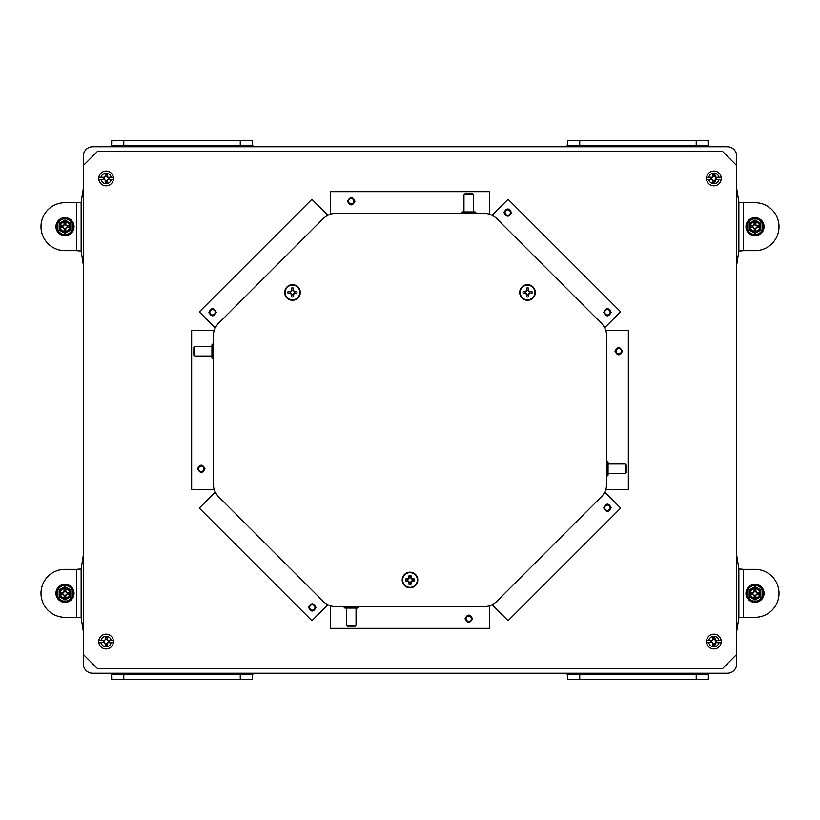 <?xml version="1.0" encoding="UTF-8"?>
<svg xmlns="http://www.w3.org/2000/svg" width="820" height="820" viewBox="0 0 820 820"><rect width="100%" height="100%" fill="white"/><g stroke="black" fill="none" stroke-linecap="round" stroke-linejoin="round"><path stroke-width="1.23" d="M410 572.647A7.329 7.329 0 0 1 416.355 583.645A7.329 7.329 0 0 1 403.645 583.645A7.329 7.329 0 0 1 410 572.647M408.657 581.318L405.572 580.898A4.52 4.52 0 0 1 405.572 579.043L408.657 578.623L409.077 575.548A4.52 4.52 0 0 1 410.922 575.548L411.343 578.623L414.428 579.043A4.52 4.52 0 0 1 414.428 580.898L411.343 581.318L410.922 584.404A4.52 4.52 0 0 1 409.077 584.404L408.872 581.103L405.572 580.898M410.922 577.731L412.029 579.268L414.428 579.043M410.922 575.548L410.707 577.946M410.922 582.22L410.922 584.404M409.077 584.404L408.872 581.103M410.707 582.241A2.378 2.378 0 0 1 409.293 582.241M411.343 581.318L410.707 582.005M412.245 580.898L411.127 581.103M414.428 580.898L412.029 580.683M412.265 579.268A2.378 2.378 0 0 1 412.265 580.683M409.077 577.731L409.077 575.548M409.293 577.71A2.378 2.378 0 0 1 410.707 577.71M408.657 578.623L409.293 577.946M407.755 579.043L408.872 578.848M405.572 579.043L407.97 579.268M407.735 580.683A2.378 2.378 0 0 1 407.735 579.268M209.889 312.276A2.675 2.675 0 0 0 213.897 314.593A2.675 2.675 0 0 0 213.897 309.96A2.675 2.675 0 0 0 209.889 312.276M604.76 507.723A2.675 2.675 0 0 0 608.778 510.04A2.675 2.675 0 0 0 608.778 505.407A2.675 2.675 0 0 0 604.76 507.723M604.76 312.276A2.675 2.675 0 0 0 608.778 314.593A2.675 2.675 0 0 0 608.778 309.96A2.675 2.675 0 0 0 604.76 312.276M505.048 212.564A2.675 2.675 0 0 0 509.056 214.881A2.675 2.675 0 0 0 509.056 210.248A2.675 2.675 0 0 0 505.048 212.564M212.882 343.959L211.939 344.892L211.939 357.592L212.882 358.524L213.323 343.959M194.781 346.45L193.838 347.383L193.838 355.101L194.781 356.034L194.781 346.45L211.939 346.45M343.959 607.118L344.892 608.061L357.592 608.061L358.524 607.118L343.959 606.677M346.45 625.219L347.383 626.162L355.101 626.162L356.034 625.219L346.45 625.219L346.45 608.061M476.041 212.882L475.108 211.939L462.408 211.939L461.476 212.882L476.041 213.323M473.55 194.781L472.617 193.838L464.899 193.838L463.966 194.781L473.55 194.781L473.55 211.939M607.118 476.041L608.061 475.108L608.061 462.408L607.118 461.476L606.677 476.041M625.219 473.55L626.162 472.617L626.162 464.899L625.219 463.966L625.219 473.55L608.061 473.55M604.371 327.262L604.75 327.641L620.596 311.805L508.082 199.301L492.092 215.291M604.75 327.641L604.637 327.764A18.522 18.522 0 0 1 605.785 330.521L605.949 331.065M488.935 214.051L489.632 214.051L489.632 191.654L330.368 191.654L330.368 214.266M327.262 215.629L327.754 215.137L311.918 199.301L199.301 311.918L215.291 327.908M214.051 331.065L214.051 330.368L191.654 330.368L191.654 489.632L214.266 489.632M215.629 492.738L215.137 492.246L199.301 508.082L311.918 620.699L327.908 604.709M331.065 605.949L330.368 605.949L330.368 628.345L489.632 628.345L489.632 605.734M492.738 604.371L492.246 604.863L508.082 620.699L620.699 508.082L604.709 492.092M605.949 488.935L605.949 489.632L628.345 489.632L628.345 330.521L605.949 330.521M722.594 151.464L736.698 165.568L736.698 654.432L722.594 668.536L97.406 668.536L83.302 654.432L83.302 165.568L97.406 151.464L722.594 151.464M736.698 165.568L736.698 156.169A9.399 9.399 0 0 0 727.289 146.76L92.711 146.76A9.399 9.399 0 0 0 83.302 156.169L83.302 165.568M300.284 292.484A7.8 7.8 0 0 1 288.579 299.238A7.8 7.8 0 0 1 288.579 285.729A7.8 7.8 0 0 1 300.284 292.484M535.316 292.484A7.8 7.8 0 0 1 523.611 299.238A7.8 7.8 0 0 1 523.611 285.729A7.8 7.8 0 0 1 535.316 292.484M417.8 579.976A7.8 7.8 0 0 1 406.095 586.73A7.8 7.8 0 0 1 406.095 573.221A7.8 7.8 0 0 1 417.8 579.976M218.745 323.111L323.111 218.745A18.522 18.522 0 0 1 336.21 213.323L483.79 213.323A18.522 18.522 0 0 1 496.889 218.745L601.255 323.111A18.522 18.522 0 0 1 606.677 336.21L606.677 483.79A18.522 18.522 0 0 1 601.255 496.889L496.889 601.255A18.522 18.522 0 0 1 483.79 606.677L336.21 606.677A18.522 18.522 0 0 1 323.111 601.255L218.745 496.889A18.522 18.522 0 0 1 213.323 483.79L213.323 336.21A18.522 18.522 0 0 1 218.745 323.111M83.302 654.432L83.302 663.831A9.399 9.399 0 0 0 92.711 673.24L727.289 673.24A9.399 9.399 0 0 0 736.698 663.831L736.698 654.432M64.114 228.862L62.986 227.355L61.131 227.55A3.946 3.946 0 0 1 61.131 225.808L63.898 225.592L64.114 222.825A3.946 3.946 0 0 1 65.856 222.825L65.672 224.67L66.994 225.992A2.111 2.111 0 0 1 66.994 227.355L65.672 228.677L65.856 230.522A3.946 3.946 0 0 1 64.114 230.522L64.308 228.677L62.986 227.355A2.111 2.111 0 0 1 62.986 225.992L63.898 225.592M62.791 227.55L61.131 227.55M61.131 225.808L62.791 225.808M63.693 225.387L64.308 224.67A2.111 2.111 0 0 1 65.672 224.67L66.071 225.592M64.114 224.485L64.114 222.825M65.856 222.825L65.856 224.485M64.114 230.522L64.308 228.677A2.111 2.111 0 0 0 65.672 228.677L65.856 230.522M68.839 227.55L66.994 227.355L68.839 227.55A3.946 3.946 0 0 0 68.839 225.808L66.994 225.992L68.839 225.808M67.178 227.55L66.071 227.755M66.276 227.97L65.856 228.862M66.276 225.387L67.178 225.808M59.183 226.679L59.183 223.327L62.084 221.646A5.801 5.801 0 0 0 62.084 231.701A5.801 5.801 0 0 0 67.886 231.701L64.985 233.382L59.183 230.03L59.183 226.679M67.886 231.701A5.801 5.801 0 0 0 70.797 226.679L70.797 230.03L67.886 231.701M70.797 226.679A5.801 5.801 0 0 0 67.886 221.646L70.797 223.327L70.797 226.679M67.886 221.646A5.801 5.801 0 0 0 62.084 221.646L64.985 219.975L67.886 221.646M60.29 226.679A4.705 4.705 0 0 1 67.332 222.599A4.705 4.705 0 0 1 67.332 230.748A4.705 4.705 0 0 1 60.29 226.679M72.857 226.679A7.872 7.872 0 0 0 61.049 219.852A7.872 7.872 0 0 0 61.049 233.495A7.872 7.872 0 0 0 72.857 226.679M64.114 595.515L62.986 594.008L61.131 594.192A3.946 3.946 0 0 1 61.131 592.45L63.898 592.245L64.114 589.477A3.946 3.946 0 0 1 65.856 589.477L65.672 591.322L66.994 592.645A2.111 2.111 0 0 1 66.994 594.008L65.672 595.33L65.856 597.175A3.946 3.946 0 0 1 64.114 597.175L64.308 595.33L62.986 594.008A2.111 2.111 0 0 1 62.986 592.645L63.898 592.245M62.791 594.192L61.131 594.192M61.131 592.45L62.791 592.45M63.693 592.03L64.308 591.322A2.111 2.111 0 0 1 65.672 591.322L66.071 592.245M64.114 591.138L64.114 589.477M65.856 589.477L65.856 591.138M64.114 597.175L64.308 595.33A2.111 2.111 0 0 0 65.672 595.33L65.856 597.175M68.839 594.192L66.994 594.008L68.839 594.192A3.946 3.946 0 0 0 68.839 592.45L66.994 592.645L68.839 592.45M67.178 594.192L66.071 594.408M66.276 594.613L65.856 595.515M66.276 592.03L67.178 592.45M59.183 593.321L59.183 589.97L62.084 588.299A5.801 5.801 0 0 0 62.084 598.354A5.801 5.801 0 0 0 67.886 598.354L64.985 600.025L62.084 598.354L59.183 596.673L59.183 593.321M67.886 598.354A5.801 5.801 0 0 0 70.797 593.321L70.797 596.673L67.886 598.354M70.797 593.321A5.801 5.801 0 0 0 67.886 588.299L70.797 589.97L70.797 593.321M67.886 588.299A5.801 5.801 0 0 0 62.084 588.299L64.985 586.618L67.886 588.299M60.29 593.321A4.705 4.705 0 0 1 67.332 589.252A4.705 4.705 0 0 1 67.332 597.401A4.705 4.705 0 0 1 60.29 593.321M72.857 593.321A7.872 7.872 0 0 0 61.049 586.505A7.872 7.872 0 0 0 61.049 600.148A7.872 7.872 0 0 0 72.857 593.321M754.144 595.515L753.006 594.008L751.161 594.192A3.946 3.946 0 0 1 751.161 592.45L753.928 592.245L754.144 589.477A3.946 3.946 0 0 1 755.886 589.477L755.691 591.322L757.014 592.645A2.111 2.111 0 0 1 757.014 594.008L755.691 595.33L755.886 597.175A3.946 3.946 0 0 1 754.144 597.175L754.328 595.33L753.006 594.008A2.111 2.111 0 0 1 753.006 592.645L753.928 592.245M752.822 594.192L751.161 594.192M751.161 592.45L752.822 592.45M753.723 592.03L754.328 591.322A2.111 2.111 0 0 1 755.691 591.322L756.101 592.245M754.144 591.138L754.144 589.477M755.886 589.477L755.886 591.138M754.144 597.175L754.328 595.33A2.111 2.111 0 0 0 755.691 595.33L755.886 597.175M758.869 594.192L757.014 594.008L758.869 594.192A3.946 3.946 0 0 0 758.869 592.45L757.014 592.645L758.869 592.45M757.208 594.192L756.101 594.408M756.306 594.613L755.886 595.515M756.306 592.03L757.208 592.45M749.203 593.321L749.203 589.97L752.114 588.299A5.801 5.801 0 0 0 752.114 598.354A5.801 5.801 0 0 0 757.916 598.354L755.015 600.025L749.203 596.673L749.203 593.321M757.916 598.354A5.801 5.801 0 0 0 760.816 593.321L760.816 596.673L757.916 598.354M760.816 593.321A5.801 5.801 0 0 0 757.916 588.299L760.816 589.97L760.816 593.321M757.916 588.299A5.801 5.801 0 0 0 752.114 588.299L755.015 586.618L757.916 588.299M750.31 593.321A4.705 4.705 0 0 1 757.362 589.252A4.705 4.705 0 0 1 757.362 597.401A4.705 4.705 0 0 1 750.31 593.321M762.887 593.321A7.872 7.872 0 0 0 751.079 586.505A7.872 7.872 0 0 0 751.079 600.148A7.872 7.872 0 0 0 762.887 593.321M754.144 228.862L753.006 227.355L751.161 227.55A3.946 3.946 0 0 1 751.161 225.808L753.928 225.592L754.144 222.825A3.946 3.946 0 0 1 755.886 222.825L755.691 224.67L757.014 225.992A2.111 2.111 0 0 1 757.014 227.355L755.691 228.677L755.886 230.522A3.946 3.946 0 0 1 754.144 230.522L754.328 228.677L753.006 227.355A2.111 2.111 0 0 1 753.006 225.992L753.928 225.592M752.822 227.55L751.161 227.55M751.161 225.808L752.822 225.808M753.723 225.387L754.328 224.67A2.111 2.111 0 0 1 755.691 224.67L756.101 225.592M754.144 224.485L754.144 222.825M755.886 222.825L755.886 224.485M754.144 230.522L754.328 228.677A2.111 2.111 0 0 0 755.691 228.677L755.886 230.522M758.869 227.55L757.014 227.355L758.869 227.55A3.946 3.946 0 0 0 758.869 225.808L757.014 225.992L758.869 225.808M757.208 227.55L756.101 227.755M756.306 227.97L755.886 228.862M756.306 225.387L757.208 225.808M749.203 226.679L749.203 223.327L752.114 221.646A5.801 5.801 0 0 0 752.114 231.701A5.801 5.801 0 0 0 757.916 231.701L755.015 233.382L749.203 230.03L749.203 226.679M757.916 231.701A5.801 5.801 0 0 0 760.816 226.679L760.816 230.03L757.916 231.701M760.816 226.679A5.801 5.801 0 0 0 757.916 221.646L760.816 223.327L760.816 226.679M757.916 221.646A5.801 5.801 0 0 0 752.114 221.646L755.015 219.975L757.916 221.646M750.31 226.679A4.705 4.705 0 0 1 757.362 222.599A4.705 4.705 0 0 1 757.362 230.748A4.705 4.705 0 0 1 750.31 226.679M762.887 226.679A7.872 7.872 0 0 0 751.079 219.852A7.872 7.872 0 0 0 751.079 233.495A7.872 7.872 0 0 0 762.887 226.679M743.566 202.694L755.015 202.694A23.985 23.985 0 0 1 779 226.679A23.985 23.985 0 0 1 755.015 250.664L743.566 250.664L743.566 202.694L738.861 202.284L738.861 251.063L743.566 250.664M736.698 188.6L738.861 202.284M738.861 251.063L736.698 264.757M708.336 140.65L708.418 145.376L708.326 140.65L567.624 140.65L567.553 145.376A1.414 1.414 90 0 1 566.138 146.76M592.081 140.65L589.262 140.65M574.841 140.65L578.12 140.65M580.796 140.65L577.352 140.65M595.412 140.65L592.593 140.65M680.549 140.65L683.367 140.65M698.609 140.65L695.165 140.65M697.841 140.65L701.131 140.65M683.88 140.65L686.699 140.65M755.015 217.628A9.051 9.051 0 0 1 762.846 231.199A9.051 9.051 0 0 1 747.174 231.199A9.051 9.051 0 0 1 755.015 217.628M743.566 617.306L755.015 617.306A23.985 23.985 0 0 0 779 593.321A23.985 23.985 0 0 0 755.015 569.336L743.566 569.336L743.566 617.306L738.861 617.716L738.861 568.936L736.698 555.242M736.698 631.4L738.861 617.716M738.861 568.936L743.566 569.336M708.336 679.349L708.418 674.624L708.326 679.349L567.624 679.349L567.553 674.624A1.414 1.414 -90 0 0 566.138 673.24M592.081 679.349L589.262 679.349M574.841 679.349L578.12 679.349M580.796 679.349L577.352 679.349M595.412 679.349L592.593 679.349M680.549 679.349L683.367 679.349M698.609 679.349L695.165 679.349M697.841 679.349L701.131 679.349M683.88 679.349L686.699 679.349M755.015 602.372A9.051 9.051 0 0 0 762.846 588.801A9.051 9.051 0 0 0 747.174 588.801A9.051 9.051 0 0 0 755.015 602.372M76.434 202.694L64.985 202.694A23.985 23.985 0 0 0 41 226.679A23.985 23.985 0 0 0 64.985 250.664L76.434 250.664L76.434 202.694L81.139 202.284L81.139 251.063L83.302 264.757M83.302 188.6L81.139 202.284M81.139 251.063L76.434 250.664M111.663 140.65L111.581 145.376L111.674 140.65L252.375 140.65L252.447 145.376A1.414 1.414 90 0 0 253.862 146.76M227.919 140.65L230.738 140.65M245.159 140.65L241.879 140.65M239.204 140.65L242.648 140.65M224.588 140.65L227.406 140.65M139.451 140.65L136.632 140.65M121.391 140.65L124.835 140.65M122.159 140.65L118.869 140.65M136.12 140.65L133.301 140.65M64.985 217.628A9.051 9.051 0 0 0 57.154 231.199A9.051 9.051 0 0 0 72.826 231.199A9.051 9.051 0 0 0 64.985 217.628M76.434 617.306L64.985 617.306A23.985 23.985 0 0 1 41 593.321A23.985 23.985 0 0 1 64.985 569.336L76.434 569.336L76.434 617.306L81.139 617.716L81.139 568.936L76.434 569.336M83.302 631.4L81.139 617.716M81.139 568.936L83.302 555.242M111.663 679.349L111.581 674.624L111.674 679.349L252.375 679.349L252.447 674.624A1.414 1.414 -90 0 1 253.862 673.24M227.919 679.349L230.738 679.349M245.159 679.349L241.879 679.349M239.204 679.349L242.648 679.349M224.588 679.349L227.406 679.349M139.451 679.349L136.632 679.349M121.391 679.349L124.835 679.349M122.159 679.349L118.869 679.349M136.12 679.349L133.301 679.349M64.985 602.372A9.051 9.051 0 0 1 57.154 588.801A9.051 9.051 0 0 1 72.826 588.801A9.051 9.051 0 0 1 64.985 602.372M616.035 351.247A2.675 2.675 0 0 0 620.043 353.563A2.675 2.675 0 0 0 620.043 348.92A2.675 2.675 0 0 0 616.035 351.247M466.078 618.71A2.675 2.675 0 0 0 470.096 621.027A2.675 2.675 0 0 0 470.096 616.394A2.675 2.675 0 0 0 466.078 618.71M309.601 607.435A2.675 2.675 0 0 0 313.619 609.752A2.675 2.675 0 0 0 313.619 605.119A2.675 2.675 0 0 0 309.601 607.435M198.614 468.753A2.675 2.675 0 0 0 202.632 471.08A2.675 2.675 0 0 0 202.632 466.436A2.675 2.675 0 0 0 198.614 468.753M348.561 201.289A2.675 2.675 0 0 0 352.579 203.606A2.675 2.675 0 0 0 352.579 198.973A2.675 2.675 0 0 0 348.561 201.289M104.037 179.201L98.82 179.611A7.38 7.38 0 0 1 98.82 177.284L104.468 177.284L105.421 176.443L105.206 174.342A4.192 4.192 0 0 1 107 174.342L107.738 177.284L113.396 177.284A7.38 7.38 0 0 1 113.396 179.611L107.738 179.611L107 182.542A4.192 4.192 0 0 1 105.206 182.542L105.421 180.451L104.099 179.129A2.111 2.111 0 0 1 104.099 177.766L105.421 176.443A2.111 2.111 0 0 1 106.784 176.443L108.107 177.766A2.111 2.111 0 0 1 108.107 179.129L106.784 180.451L107 182.542M98.82 177.284A7.38 7.38 0 0 1 113.396 177.284L111.192 177.284A5.217 5.217 0 0 0 101.014 177.284L98.82 177.284M107 180.666L106.784 180.451A2.111 2.111 0 0 1 105.421 180.451L104.468 179.611M105.206 182.542L105.206 180.666M107.738 179.611L108.793 179.201A2.788 2.788 0 0 0 108.793 177.694L107.738 177.284M108.178 179.201L108.793 179.201M108.178 177.694L108.793 177.694M107 176.228L107 174.342M105.206 176.228L105.206 174.342M103.422 177.694L104.099 177.766L103.422 177.694A2.788 2.788 0 0 0 103.422 179.201M113.396 179.611A7.38 7.38 0 0 1 98.82 179.611L101.014 179.611A5.217 5.217 0 0 0 111.192 179.611L113.396 179.611M711.822 179.201L706.604 179.611A7.38 7.38 0 0 1 706.604 177.284L712.262 177.284L713.216 176.443L713 174.342A4.192 4.192 0 0 1 714.794 174.342L715.532 177.284L721.18 177.284A7.38 7.38 0 0 1 721.18 179.611L715.532 179.611L714.794 182.542A4.192 4.192 0 0 1 713 182.542L713.216 180.451L711.893 179.129A2.111 2.111 0 0 1 711.893 177.766L713.216 176.443A2.111 2.111 0 0 1 714.579 176.443L715.901 177.766A2.111 2.111 0 0 1 715.901 179.129L714.579 180.451L714.794 182.542M706.604 177.284A7.38 7.38 0 0 1 721.18 177.284L718.986 177.284A5.217 5.217 0 0 0 708.808 177.284L706.604 177.284M714.794 180.666L714.579 180.451A2.111 2.111 0 0 1 713.216 180.451L712.262 179.611M713 182.542L713 180.666M715.532 179.611L716.577 179.201A2.788 2.788 0 0 0 716.577 177.694L715.532 177.284M715.962 179.201L716.577 179.201M715.962 177.694L716.577 177.694M714.794 176.228L714.794 174.342M713 176.228L713 174.342M711.207 177.694L711.893 177.766L711.207 177.694A2.788 2.788 0 0 0 711.207 179.201M721.18 179.611A7.38 7.38 0 0 1 706.604 179.611L708.808 179.611A5.217 5.217 0 0 0 718.986 179.611L721.18 179.611M104.037 642.306L98.82 642.716A7.38 7.38 0 0 1 98.82 640.389L104.468 640.389L105.421 639.549L105.206 637.458A4.192 4.192 0 0 1 107 637.458L107.738 640.389L113.396 640.389A7.38 7.38 0 0 1 113.396 642.716L107.738 642.716L107 645.658A4.192 4.192 0 0 1 105.206 645.658L105.421 643.556L104.099 642.234A2.111 2.111 0 0 1 104.099 640.871L105.421 639.549A2.111 2.111 0 0 1 106.784 639.549L108.107 640.871A2.111 2.111 0 0 1 108.107 642.234L106.784 643.556L107 645.658M98.82 640.389A7.38 7.38 0 0 1 113.396 640.389L111.192 640.389A5.217 5.217 0 0 0 101.014 640.389L98.82 640.389M107 643.772L106.784 643.556A2.111 2.111 0 0 1 105.421 643.556L104.468 642.716M105.206 645.658L105.206 643.772M107.738 642.716L108.793 642.306A2.788 2.788 0 0 0 108.793 640.799L107.738 640.389M108.178 642.306L108.793 642.306M108.178 640.799L108.793 640.799M107 639.333L107 637.458M105.206 639.333L105.206 637.458M103.422 640.799L104.099 640.871L103.422 640.799A2.788 2.788 0 0 0 103.422 642.306M113.396 642.716A7.38 7.38 0 0 1 98.82 642.716L101.014 642.716A5.217 5.217 0 0 0 111.192 642.716L113.396 642.716M711.822 642.306L706.604 642.716A7.38 7.38 0 0 1 706.604 640.389L712.262 640.389L713.216 639.549L713 637.458A4.192 4.192 0 0 1 714.794 637.458L715.532 640.389L721.18 640.389A7.38 7.38 0 0 1 721.18 642.716L715.532 642.716L714.794 645.658A4.192 4.192 0 0 1 713 645.658L713.216 643.556L711.893 642.234A2.111 2.111 0 0 1 711.893 640.871L713.216 639.549A2.111 2.111 0 0 1 714.579 639.549L715.901 640.871A2.111 2.111 0 0 1 715.901 642.234L714.579 643.556L714.794 645.658M706.604 640.389A7.38 7.38 0 0 1 721.18 640.389L718.986 640.389A5.217 5.217 0 0 0 708.808 640.389L706.604 640.389M714.794 643.772L714.579 643.556A2.111 2.111 0 0 1 713.216 643.556L712.262 642.716M713 645.658L713 643.772M715.532 642.716L716.577 642.306A2.788 2.788 0 0 0 716.577 640.799L715.532 640.389M715.962 642.306L716.577 642.306M715.962 640.799L716.577 640.799M714.794 639.333L714.794 637.458M713 639.333L713 637.458M711.207 640.799L711.893 640.871L711.207 640.799A2.788 2.788 0 0 0 711.207 642.306M721.18 642.716A7.38 7.38 0 0 1 706.604 642.716L708.808 642.716A5.217 5.217 0 0 0 718.986 642.716L721.18 642.716M292.484 285.155A7.329 7.329 0 0 1 298.839 296.153A7.329 7.329 0 0 1 286.129 296.153A7.329 7.329 0 0 1 292.484 285.155M291.141 293.827L288.056 293.416A4.52 4.52 0 0 1 288.056 291.561L291.141 291.141L291.561 288.056A4.52 4.52 0 0 1 293.416 288.056L293.827 291.141L296.912 291.561A4.52 4.52 0 0 1 296.912 293.416L293.827 293.827L293.416 296.912A4.52 4.52 0 0 1 291.561 296.912L291.356 293.611L288.056 293.416M293.416 290.239L294.513 291.776L296.912 291.561M293.416 288.056L293.191 290.454M293.416 294.728L293.416 296.912M291.561 296.912L291.356 293.611M293.191 294.749A2.378 2.378 0 0 1 291.776 294.749M293.827 293.827L293.191 294.513M294.728 293.416L293.611 293.611M296.912 293.416L294.513 293.191M294.749 291.776A2.378 2.378 0 0 1 294.749 293.191M291.561 290.239L291.561 288.056M291.776 290.218A2.378 2.378 0 0 1 293.191 290.218M291.141 291.141L291.776 290.454M290.239 291.561L291.356 291.356M288.056 291.561L290.454 291.776M290.218 293.191A2.378 2.378 0 0 1 290.218 291.776M527.516 285.155A7.329 7.329 0 0 1 533.871 296.153A7.329 7.329 0 0 1 521.161 296.153A7.329 7.329 0 0 1 527.516 285.155M526.173 293.827L523.088 293.416A4.52 4.52 0 0 1 523.088 291.561L526.173 291.141L526.583 288.056A4.52 4.52 0 0 1 528.439 288.056L528.859 291.141L531.944 291.561A4.52 4.52 0 0 1 531.944 293.416L528.859 293.827L528.439 296.912A4.52 4.52 0 0 1 526.583 296.912L526.389 293.611L523.088 293.416M528.439 290.239L529.546 291.776L531.944 291.561M528.439 288.056L528.223 290.454M528.439 294.728L528.439 296.912M526.583 296.912L526.389 293.611M528.223 294.749A2.378 2.378 0 0 1 526.809 294.749M528.859 293.827L528.223 294.513M529.761 293.416L528.644 293.611M531.944 293.416L529.546 293.191M529.781 291.776A2.378 2.378 0 0 1 529.781 293.191M526.583 290.239L526.583 288.056M526.809 290.218A2.378 2.378 0 0 1 528.223 290.218M526.173 291.141L526.809 290.454M525.271 291.561L526.389 291.356M523.088 291.561L525.487 291.776M525.251 293.191A2.378 2.378 0 0 1 525.251 291.776M708.418 145.376A1.414 1.414 90 0 0 709.823 146.76L708.418 145.376L696.221 145.376L696.221 146.76M696.221 140.65L696.221 145.376L579.74 145.376L579.74 146.76M579.74 140.65L579.74 145.376L567.543 145.376L567.635 140.65M708.418 674.624A1.414 1.414 -90 0 1 709.823 673.24L708.418 674.624L696.221 674.624L696.221 673.24M696.221 679.349L696.221 674.624L579.74 674.624L579.74 673.24M579.74 679.349L579.74 674.624L567.543 674.624L567.635 679.349M111.581 145.376A1.414 1.414 90 0 1 110.177 146.76L111.581 145.376L123.779 145.376L123.779 146.76M123.779 140.65L123.779 145.376L240.26 145.376L240.26 146.76M240.26 140.65L240.26 145.376L252.457 145.376L252.365 140.65M111.581 674.624A1.414 1.414 -90 0 0 110.177 673.24L111.581 674.624L123.779 674.624L123.779 673.24M123.779 679.349L123.779 674.624L240.26 674.624L240.26 673.24M240.26 679.349L240.26 674.624L252.457 674.624L252.365 679.349M330.368 214.051L331.065 214.051M214.051 489.632L214.051 488.935M489.632 605.949L488.935 605.949M208.854 312.276C211.324 307.5 213.794 307.5 216.275 312.276C213.794 317.063 211.324 317.063 208.854 312.276M603.725 507.723C606.205 502.937 608.676 502.937 611.146 507.723C608.676 512.5 606.205 512.5 603.725 507.723M603.725 312.276C606.205 307.5 608.676 307.5 611.146 312.276C608.676 317.063 606.205 317.063 603.725 312.276M504.013 212.564C506.483 207.778 508.953 207.778 511.424 212.564C508.953 217.341 506.483 217.341 504.013 212.564M194.781 356.034L211.939 356.034M356.034 625.219L356.034 608.061M463.966 194.781L463.966 211.939M625.219 463.966L608.061 463.966M567.543 145.376L566.128 146.76M589.365 145.386L590.769 146.76M686.596 145.386L685.192 146.76M567.543 674.624L566.128 673.24M589.365 674.614L590.769 673.24M686.596 674.614L685.192 673.24M252.457 145.376L253.872 146.76M230.635 145.386L229.231 146.76M133.404 145.386L134.808 146.76M252.457 674.624L253.872 673.24M230.635 674.614L229.231 673.24M133.404 674.614L134.808 673.24M615 351.247C617.47 346.46 619.941 346.46 622.421 351.247C619.941 356.023 617.47 356.023 615 351.247M465.053 618.71C467.523 613.924 469.993 613.924 472.463 618.71C469.993 623.487 467.523 623.487 465.053 618.71M308.576 607.435C311.046 602.659 313.517 602.659 315.987 607.435C313.517 612.222 311.046 612.222 308.576 607.435M197.579 468.753C200.059 463.976 202.53 463.976 205 468.753C202.53 473.54 200.059 473.54 197.579 468.753M347.536 201.289C350.007 196.513 352.477 196.513 354.947 201.289C352.477 206.076 350.007 206.076 347.536 201.289"/></g></svg>
